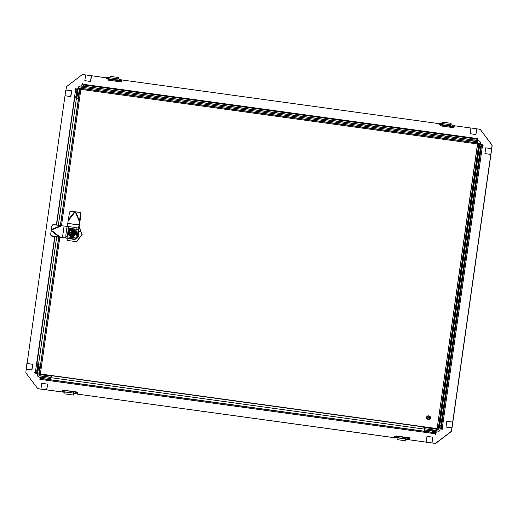 <?xml version="1.0" encoding="UTF-8"?>
<svg xmlns="http://www.w3.org/2000/svg" width="518" height="518" viewBox="0 0 518 518"><rect width="100%" height="100%" fill="white"/><g stroke="black" fill="none" stroke-linecap="round" stroke-linejoin="round"><path stroke-width="0.78" d="M431.021 432.187L433.592 432.549L431.021 432.187M36.888 364.355L36.927 363.869L39.025 364.109L37.639 373.866L39.342 374.268L58.845 237.25M38.067 364.024L36.849 370.189L35.716 370.033L36.532 364.303L37.665 364.458M74.819 97.811L74.87 97.287L76.01 97.442L75.686 97.306L77.111 89.407L77.538 89.588L76.347 97.98M76.01 97.442L75.965 97.928M435.444 434.362L435.554 431.721L435.126 431.539L435.295 434.343L435.865 434.421L436.227 431.844L436.797 431.921A2.894 2.868 113.1 0 0 440.047 429.448L440.132 428.878L442.689 429.228L442.773 428.658L439.678 428.075L442.767 428.697M479.377 147.054L439.724 425.666L440.857 425.822L480.51 147.209L479.377 147.054L479.985 144.885L483.074 145.461L483.158 144.891L480.6 144.541L483.152 144.93M82.097 86.13L471.633 139.769L81.663 85.949L476.573 140.326L477.473 137.976L478.043 138.053L477.674 140.631L478.386 140.773A2.894 2.868 113.1 0 1 479.046 140.948M476.573 140.326L477 140.507L477.615 138.041L478.036 138.099M81.961 84.816L82.135 83.579L82.556 83.638M82.135 83.579L81.792 86.001M81.773 86.156L81.203 86.079A2.894 2.868 113.1 0 0 77.953 88.552L77.868 89.122L75.168 88.714L77.868 89.122M75.233 89.303L75.311 88.772M34.848 373.07L34.926 372.539L37.251 372.792L38.494 364.037L37.251 372.792M37.238 372.785L34.784 372.474L34.7 373.051L37.257 373.4L37.322 374.035A2.894 2.868 113.1 0 0 38.954 377.052M39.964 379.901L40.184 378.36M108.139 80.115L108.268 79.215M440.501 125.88L440.63 124.98M480.872 130.122A2.318 2.292 -66.9 0 0 479.94 129.39L479.797 129.332A2.318 2.292 113.1 0 1 480.73 130.057L491.524 144.483A2.318 2.292 113.1 0 1 491.958 146.193L451.515 430.354A2.318 2.292 113.1 0 1 450.621 431.882L436.214 442.832A2.318 2.292 113.1 0 1 434.511 443.285L409.583 439.853L434.654 443.343A2.318 2.292 -66.9 0 0 436.357 442.896L450.764 431.941A2.318 2.292 -66.9 0 0 451.657 430.413L492.1 146.257A2.318 2.292 -66.9 0 0 491.666 144.541L480.73 130.057M396.322 436.305L407.757 437.937L409.356 438.623L409.861 437.885M395.946 437.891L77.221 394.081L396.089 437.956M63.766 392.204L62.141 391.504L75.233 393.317L75.395 392.171L76.994 392.858L77.499 392.12M63.584 392.126L38.643 388.772A2.318 2.292 113.1 0 1 38.06 388.61L38.203 388.668A2.318 2.292 -66.9 0 0 38.785 388.83L63.727 392.191M40.197 377.311L39.815 379.882L40.385 379.959L40.469 379.39L40.216 377.156L42.211 377.35L42.049 378.496L40.054 378.302M477.674 140.631L478.243 140.708A2.894 2.868 113.1 0 1 480.678 143.965L480.6 144.541M77.726 89.064L77.81 88.494A2.894 2.868 113.1 0 1 81.061 86.02L81.63 86.098M40.184 377.305L39.614 377.227A2.894 2.868 113.1 0 1 37.179 373.97L37.257 373.4M65.993 90.022L66.343 87.587A2.318 2.292 113.1 0 1 67.236 86.059L81.643 75.104A2.318 2.292 113.1 0 1 83.346 74.657L85.632 74.968M91.505 75.777L90.689 81.507L84.822 80.646L85.638 74.922L106.773 77.881M108.126 79.157L107.99 80.096L108.294 79.228L106.682 78.535L117.851 80.018L121.367 81.028L121.354 81.935L108.275 80.135M117.851 80.018L118.02 78.872L121.536 79.882L121.503 81.954M121.354 81.935L121.924 79.966L439.135 123.647M440.488 124.922L440.352 125.861L440.656 124.993L453.729 126.793L452.136 126.114L452.298 124.967L439.206 123.154L439.057 124.294M452.298 124.967L453.897 125.647L453.865 127.719M453.729 126.793L454.001 127.739L454.286 125.732L470.875 128.017M476.748 128.827L475.932 134.55L470.247 133.773L470.881 127.965L479.215 129.17A2.318 2.292 113.1 0 1 479.797 129.332M409.583 439.853L409.867 437.846L396.218 435.968M394.502 437.27L394.664 436.13L396.173 436.279L396.005 437.425L394.502 437.27L396.128 437.969M409.725 437.865L409.188 439.769L406.028 439.329L409.201 439.769L407.595 439.083L396.005 437.425M77.221 394.081L77.506 392.081L63.856 390.203L73.478 391.848L73.31 392.994M77.363 392.1L76.839 394.004L73.666 393.563L76.839 394.004L75.233 393.317M38.06 388.61A2.318 2.292 113.1 0 1 37.128 387.878L26.334 373.459A2.318 2.292 113.1 0 1 25.9 371.743L26.891 363.455L32.757 364.316L31.941 370.04L26.256 369.256M27.078 363.481L65.812 89.996L71.672 90.857L70.856 96.588L65.171 95.804M75.168 88.714L75.084 89.284L75.932 89.4M81.993 83.521L82.563 83.599L82.479 84.169L477.395 138.552M490.792 154.409L485.101 153.626L490.611 154.332M90.689 81.507L84.822 80.646M46.62 389.821L47.611 384.168L46.795 389.899M431.863 442.871L432.679 437.14L432.044 442.942M451.871 427.862L446.186 427.085L451.696 427.79M432.569 431.099L424.611 430.005L424.449 431.151L432.407 432.245L432.569 431.099L435.126 431.539M42.049 378.496L50.324 379.726L50.492 378.58L42.211 377.35M424.449 431.151L424.346 428.846A1.735 1.722 113.1 0 0 423.323 427.013L423.18 426.949A1.735 1.722 113.1 0 1 424.203 428.781L424.346 428.846M439.724 425.666L439.678 428.075M82.336 84.855L82.479 84.169M83.657 86.137L83.819 84.997L81.825 84.803L81.663 85.949M36.81 372.597L36.849 370.189M77.111 89.407L75.978 89.251L75.369 91.421L76.502 91.576M90.508 81.43L91.323 75.706M118.02 78.872L106.844 77.389L106.695 78.529M439.206 123.154L439.044 124.301L440.656 124.993M476.566 128.749L475.932 134.55M470.066 133.696L475.757 134.479M452.505 422.06L446.82 421.276L446.004 427.007M491.427 148.608L485.742 147.824L484.926 153.548M432.679 437.14L426.994 436.357L426.178 442.087M405.976 439.141L396.892 437.723M64.517 391.886L65.054 393.907L73.582 395.079L73.044 393.065L64.53 391.958M73.044 393.065L73.614 393.369M40.935 389.037L41.751 383.307L47.436 384.091M64.996 95.726L70.681 96.51L71.497 90.779M26.075 369.179L31.76 369.962L32.576 364.238M434.965 432.679L432.407 432.245M50.006 379.59L50.168 378.444M440.857 425.822L440.818 428.231M481.125 145.04L480.51 147.209M474.015 139.892L474.177 138.746L476.735 139.18M83.819 84.997L474.177 138.746M35.671 372.442L35.716 370.033M75.686 97.306L74.553 97.151L75.369 91.421M109.058 78.891L109.68 78.976M109.641 79.228L117.573 80.063M439.044 124.301L440.553 124.456L440.714 123.31M450.382 124.644L450.213 125.783L440.553 124.456M450.213 125.783L452.136 126.114M442.003 124.993L451.1 126.25L442.042 124.741M405.406 438.83L396.879 437.652L397.416 439.672L405.944 440.844L405.387 438.798M394.664 436.13L394.515 437.27M75.395 392.171L73.478 391.848M63.643 391.66L63.811 390.514L62.302 390.358L62.154 391.498M424.203 428.781L424.197 431.209M50.324 379.726L50.9 379.804L50.9 377.376A1.735 1.722 113.1 0 1 52.849 375.893L422.746 426.832A1.735 1.722 113.1 0 1 423.18 426.949M54.94 236.681L36.927 363.869M74.715 97.824L76.742 98.031A1.735 1.722 113.1 0 1 78.205 99.987L60.496 225.453L79.979 88.733L80.873 89.349L79.869 88.144L477.389 142.877L477.784 143.35M77.182 98.155L77.324 98.219A1.735 1.722 113.1 0 1 78.347 100.045M58.819 237.244L40.98 362.626A1.735 1.722 113.1 0 1 39.025 364.109L38.597 364.005L56.682 236.933M36.843 363.824L38.597 364.005M117.8 78.846L118.771 77.551L110.243 76.379L109.272 77.668M450.161 124.611L451.133 123.323L442.605 122.144L441.634 123.439M449.941 125.829L441.42 124.657M40.98 362.626L40.838 362.561A1.735 1.722 113.1 0 1 38.882 364.044M40.838 362.561L58.676 237.225M60.353 225.434L78.205 99.987M118.454 78.937L118.771 77.551M451.133 123.323L450.815 124.702M405.924 438.947L405.944 440.844M73.582 395.079L73.562 393.181M430.607 429.804L434.667 430.38M430.4 429.972L434.803 430.562L434.738 431.468M475.362 141.433L472.5 141.038M475.861 141.233L471.51 140.643L471.645 139.692L476.171 140.333L475.861 141.233M474.184 141.259L472.604 140.993L474.184 141.259M430.652 418.084A1.735 1.722 113.1 0 1 428.263 419.444A1.735 1.722 -66.9 0 0 430.426 418.725A1.735 1.722 -66.9 0 0 429.629 416.252A1.735 1.722 113.1 0 1 430.652 418.084M72.883 239.219L71.691 239.057M474.151 142.599L477.959 143.123L477.648 143.933M477.389 142.877L477.551 141.731L478.12 141.977L477.492 143.965L80.873 89.349L61.474 225.68M437.127 428.658L477.492 143.965M39.685 374.728L40.158 374.015M59.823 237.296L40.365 373.977L39.342 374.268L37.639 373.866M479.428 143.829L438.804 429.273L437.095 428.872L438.811 429.215M437.095 428.872L477.732 143.337L478.872 143.499L438.234 429.027M39.562 375.874L50.893 377.441L39.523 375.874L38.954 375.628L39.122 374.482L51.612 376.204M423.951 427.473L436.635 429.221L437.205 429.461L437.043 430.613L436.473 430.367L436.635 429.221M437.121 428.885L437.114 429.312M79.979 88.733L79.409 88.494L77.959 98.692M40.229 363.824L38.772 374.022M477.551 141.731L80.037 86.998L79.869 88.144M479.441 143.739L478.872 143.499M432.543 429.992L430.613 429.642L432.556 429.992M38.954 375.628L50.919 377.279M424.359 428.697L436.473 430.367M76.891 98.064L78.276 88.332L79.409 88.494M426.8 416.686A1.735 1.722 113.1 0 1 428.962 415.967A1.735 1.722 113.1 0 1 429.759 418.44A1.735 1.722 113.1 0 1 427.596 419.159A1.735 1.722 113.1 0 1 426.8 416.686M427.059 416.848A1.379 1.366 113.1 0 1 428.936 416.355A1.379 1.366 113.1 0 1 429.416 418.24A1.379 1.366 113.1 0 1 427.538 418.732A1.379 1.366 113.1 0 1 427.059 416.848M428.613 417.767A0.44 0.434 113.1 0 1 428.01 417.922A0.44 0.434 113.1 0 1 427.862 417.32A0.44 0.434 113.1 0 1 428.457 417.165A0.44 0.434 113.1 0 1 428.613 417.767M71.898 238.889L72.546 239.005L71.898 238.889M71.115 238.649A5.73 5.679 -66.9 0 0 72.526 238.837M71.749 238.908L72.28 239.135L71.749 238.908M72.85 239.212L72.319 238.986L72.85 239.212M69.749 238.727L75.175 239.536M78.749 236.881L77.985 236.551A6.365 6.313 113.1 0 1 74.462 239.232M77.985 236.551L78.289 233.896A5.789 5.737 113.1 0 1 77.635 235.858M72.889 238.889A5.789 5.737 113.1 0 1 70.752 238.597M78.205 231.799A5.789 5.737 113.1 0 1 78.289 233.896L78.73 231.306A6.365 6.313 -66.9 0 0 78.399 230.413M78.73 231.306L79.494 231.63M77.661 235.696A5.73 5.679 -66.9 0 0 78.179 231.967M70.798 238.759A5.899 5.847 -66.9 0 0 73.957 239.154M78.704 231.436L78.056 236.584M78.076 236.59L78.956 231.404M79.04 227.111L81.967 234.641L76.366 241.705L67.515 240.404L66.602 238.053M76.366 241.705L67.515 240.404M81.967 234.641L76.632 241.822M79.118 226.735L82.233 234.758M71.309 230.134L70.409 229.733L68.454 232.265L69.639 235.211L70.616 235.347L70.675 234.809C72.319 235.243 73.381 234.635 73.86 232.983L73.776 231.98L73.627 234.019L71.827 235.14L71.814 235.509L72.785 235.638L74.987 233.217L73.038 235.748L69.645 235.217L69.205 233.424L69.496 231.326L71.309 230.134L70.409 229.733L68.454 232.258L69.658 231.429L70.493 230.024M68.039 232.291A3.904 3.872 113.1 0 1 73.414 229.215A3.904 3.872 113.1 0 1 75.719 233.327A3.904 3.872 113.1 0 1 70.344 236.402A3.904 3.872 113.1 0 1 68.039 232.291M68.357 232.323A3.555 3.522 113.1 0 1 72.332 229.273A3.555 3.522 113.1 0 1 75.337 233.262A3.555 3.522 113.1 0 1 71.355 236.312A3.555 3.522 113.1 0 1 68.357 232.323M71.633 230.368L70.985 232.329L72.034 231.475L72.488 232.556L72.539 230.568L71.296 230.199M71.49 230.232L73.763 231.533L74.741 233.106L73.802 230.264L74.987 233.217M73.038 235.748L71.814 235.204M72.39 230.141L73.55 230.154L72.501 230.296L73.55 230.154L73.634 231.624L71.562 230.264M68.454 232.265L69.639 235.211L70.623 235.042M70.953 235.256L71.665 235.34M73.757 231.915L73.504 233.929L74.378 233.048M71.827 235.14L73.265 234.24L72.63 235.314M72.501 230.296L73.763 231.533M71.387 230.406L71.342 230.413A2.318 2.292 -66.9 0 0 70.701 234.822L69.36 233.806L70.629 234.978M69.535 233.735L68.745 232.291M72.203 233.1L71.672 234.052L71.024 232.945L71.005 234.919M72.494 230.361L73.634 231.624M71.07 232.362L71.393 232.116M70.914 234.894L71.147 233.223L70.163 232.621L71.309 232.077L71.542 230.368M72.034 231.475L71.516 232.252M72.41 232.336L73.07 233.009L72.002 233.34L71.769 234.984L72.28 233.255M71.465 233.197L71.439 234.019M72.908 232.634L72.306 232.55M71.393 232.427L70.739 232.342L70.552 232.854M62.134 225.848L53.853 224.585A1.735 1.722 -152.7 0 0 53.84 224.579A1.735 1.722 -152.7 0 0 52.091 225.498L51.962 225.751A1.735 1.722 -152.7 0 0 51.787 226.321L51.379 229.506L60.528 225.725L61.849 225.725L51.198 230.128L51.379 229.506M60.658 225.472L53.723 224.838A1.735 1.722 -152.7 0 0 53.71 224.831A1.735 1.722 -152.7 0 0 51.962 225.751M51.204 230.775L50.725 233.916A1.735 1.703 -4.5 0 0 52.188 235.852L60.535 237.309L58.981 236.836L51.204 230.775L51.198 230.128L60.256 237.186L62.49 237.49L64.083 226.029L61.422 225.725M64.083 226.029L62.49 237.49M60.535 237.309L74.294 239.076A1.735 1.722 -66.9 0 0 76.094 238.073A1.735 1.722 -66.9 0 0 77.538 236.596L79.228 226.236A2.894 0.369 97.7 0 0 79.474 224.825L79.791 222.578L75.201 211.765L75.809 211.946L79.507 221.128L79.144 224.987L67.767 223.459L79.189 224.708M62.762 237.522L74.009 238.953A1.735 1.722 -66.9 0 0 75.958 237.464L77.072 229.442A1.735 1.722 -66.9 0 0 75.602 227.499L64.362 226.062M50.712 234.298L50.745 234.738A1.735 1.703 -4.5 0 0 52.221 236.292L59.02 237.27M79.791 222.578L80.983 214.284A1.735 1.664 -92.9 0 0 79.539 212.335L75.285 211.791M80.154 221.095L79.507 221.128L80.335 214.316A1.735 1.664 -92.9 0 0 78.891 212.367L75.201 211.765L68.13 220.921L67.813 223.174M67.767 223.459L67.094 226.534A2.894 0.369 97.7 0 0 66.848 227.946L65.877 234.939A1.735 1.722 -66.9 0 0 67.34 236.888L75.304 237.963A1.735 1.722 -66.9 0 0 77.253 236.473L78.224 229.474A2.894 0.369 -82.3 0 1 78.477 228.062L79.144 224.987M68.13 220.921L68.441 219.522L74.553 211.778L75.201 211.765L71.348 211.35A1.735 1.735 164.5 0 0 69.393 212.84L68.48 219.645M75.486 211.888L71.309 211.227A1.735 1.735 164.5 0 0 69.36 212.717L68.441 219.522M76.457 211.914L75.809 211.946M476.165 140.397L477.007 140.514L476.165 140.391M435.379 433.767L40.469 379.39M35.353 372.552L54.694 236.648M56.365 224.916L75.654 89.361M482.504 145.383L442.204 428.58M453.716 127.7L440.637 125.9M119.936 79.202L119.775 80.348M407.757 437.937L407.595 439.083M73.025 393.032L64.497 391.861M40.482 378.483L435.392 432.867M441.245 428.412L481.546 145.221M108.294 79.228L121.367 81.028M108.191 78.691L108.353 77.545M405.84 437.613L405.672 438.759M424.125 431.177L50.822 379.778M424.164 429.066L50.861 377.667M58.359 225.175L76.457 97.993M40.365 373.977L436.985 428.587M80.439 88.384L473.471 142.502M432.802 430.024L433.236 430.082M78.108 232.485A5.73 5.679 113.1 0 1 77.745 235.088M70.344 236.402L71.426 236.7A3.904 3.872 -66.9 0 0 73.465 229.234A3.904 3.872 -66.9 0 0 73.439 229.228L73.465 229.234C77.558 230.717 75.706 237.49 71.426 236.7A3.904 3.872 113.1 0 1 70.37 236.409M72.449 230.057L71.568 229.94L72.449 230.057M72.488 232.556L72.39 230.51L72.313 232.206M70.856 233.061L71.231 233.262M71.342 230.413L71.115 232.051M69.898 231.119L71.335 230.38L72.494 230.549L71.335 230.38M69.386 233.378L69.658 231.429M70.72 234.829L70.675 234.809C72.319 235.243 73.381 234.635 73.86 232.983L73.66 231.682L73.86 232.983C73.381 234.635 72.319 235.243 70.675 234.809L71.264 234.971L70.675 234.809L69.308 232.375M71.924 234.965L72.151 233.353M70.953 233.197L70.726 234.829M71.063 232.958L70.357 232.653L70.584 232.096M70.195 232.394L70.545 232.491M70.163 232.621L70.513 232.718M72.403 232.517L72.805 232.394M72.889 232.608L72.002 233.34M72.675 233.307L72.326 233.094M65.689 237.846L65.974 235.8M67.062 238.021L68.654 226.56M52.188 235.852L52.221 236.292M80.983 214.284L80.335 214.316M76.334 227.778L78.477 228.062M66.848 227.946L78.224 229.474M78.891 212.367L79.539 212.335M76.36 97.98L77.558 89.601M106.844 77.389L106.682 78.535M62.141 391.504L62.302 390.358M74.702 97.818L56.611 224.941M430.555 429.778L430.218 430.775M438.824 429.247L479.448 143.79M428.962 415.967L429.629 416.252M427.596 419.159L428.263 419.444M71.322 230.037L72.52 230.186M71.801 235.327L70.61 235.159M73.776 231.98L71.264 234.971M71.38 229.862L70.409 229.733M71.665 235.191L71.924 235.56M72.416 232.537L72.157 232.194M70.901 232.899L70.506 232.847"/></g></svg>
